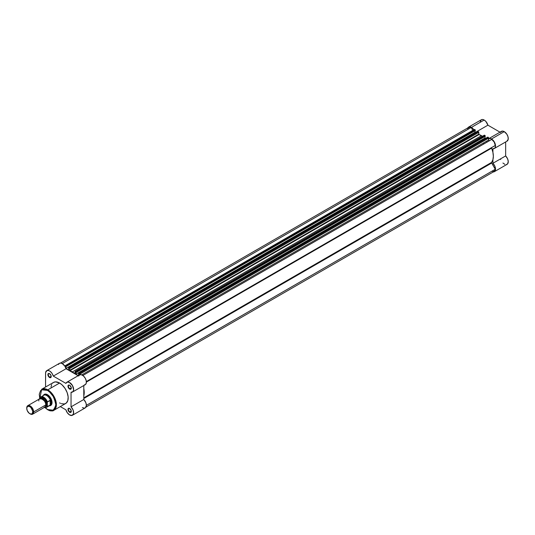 <?xml version="1.0" encoding="UTF-8"?>
<svg xmlns="http://www.w3.org/2000/svg" width="535" height="535" viewBox="0 0 535 535"><rect width="100%" height="100%" fill="white"/><g stroke="black" fill="none" stroke-linecap="round" stroke-linejoin="round"><path stroke-width="0.8" d="M467.831 127.898A5.651 3.263 60 0 1 468.593 127.103A5.651 3.263 60 0 1 471.422 127.383L484.162 120.027A5.651 3.263 -120 0 0 481.339 119.746L480.243 121.478M506.852 141.247L508.196 139.287L508.003 136.806L506.812 134.171L504.251 131.623A5.651 3.263 -120 0 0 501.429 131.343L488.682 138.699A5.651 3.263 60 0 1 491.511 138.98L504.251 131.623L501.977 131.129L500.513 132.459M487.138 142.063A15.274 8.821 -120 0 0 486.476 141.24A15.274 8.821 -120 0 1 487.138 142.063M483.239 143.112A15.274 8.821 60 0 1 483.901 143.935M467.73 128.099L469.202 126.875L470.639 127.022L472.612 128.28L474.164 130.232M474.906 131.757L475.16 132.533M488.355 138.939L489.752 138.438L491.511 138.98L494.561 142.384L495.443 145.038L495.276 147.319L494.594 148.315L492.916 148.723L492.916 152.341L492.916 148.723A5.651 3.263 60 0 0 494.333 148.489A5.651 3.263 60 0 0 495.203 143.962A5.651 3.263 60 0 0 491.511 138.98L504.251 131.623A5.651 3.263 -120 0 1 507.949 136.606A5.651 3.263 -120 0 1 507.08 141.133L494.333 148.489M506.291 164.579L507.688 163.777L508.237 161.323L507.581 158.795L505.655 155.926L492.916 163.282L492.916 159.671L492.916 163.282L494.835 166.151L495.504 169.267L494.668 171.447L493.103 171.942M500.513 158.895L500.713 159.537M502.927 163.021L504.893 164.359M494.333 171.688L507.08 164.332A5.651 3.263 -120 0 0 505.655 155.926L505.655 141.956L505.655 155.926L492.916 163.282A5.651 3.263 60 0 1 494.333 171.688A5.651 3.263 60 0 1 493.263 171.949M473.963 129.905A5.651 3.263 60 0 0 471.422 127.383L484.162 120.027A5.651 3.263 -120 0 1 487.907 125.177L475.381 132.412L487.907 125.177L500.004 132.165L487.907 125.177L485.92 121.505L484.162 120.027L482.637 119.492L481.339 119.746L468.593 127.103M475.073 132.225A5.651 3.263 60 0 1 475.073 132.239L65.945 368.441L65.945 366.622L65.945 368.434L475.073 132.232L475.642 132.56L475.073 132.232L475.073 130.7L475.073 132.232M74.78 373.584L74.78 373.584A16.799 9.704 60 0 0 72.339 371.885L481.467 135.676L72.339 371.885L74.78 373.584M482.597 136.392A16.799 9.704 -120 0 0 481.467 135.676A16.799 9.704 -120 0 0 479.026 134.559L69.898 370.768L69.637 368.575L478.765 132.372L478.765 134.165L69.637 370.374L478.765 134.165L479.026 134.559L69.898 370.768A16.799 9.704 60 0 1 72.339 371.885L69.717 370.615L69.637 368.575L478.765 132.372L478.932 134.506L482.69 136.458M491.618 148.128L86.382 382.09L491.618 148.128L492.902 152.301L493.344 156.253L492.902 159.697L491.618 162.386A16.799 9.704 -120 0 0 491.618 148.128L491.678 147.553L86.356 381.569L495.283 145.473A5.343 3.09 -120 0 0 491.765 139.388L82.838 375.483L491.765 139.388L494.18 142.049L495.283 145.473L491.678 147.553A0.609 0.354 -120 0 0 491.618 148.128M83.788 397.839L491.618 162.386L491.678 163.035L83.788 398.528L491.678 163.035L495.283 169.267L491.678 163.035A0.609 0.354 -120 0 1 491.618 162.386L83.788 397.839M83.788 388.544A16.799 9.704 60 0 1 83.788 395.88M82.383 407.61L84.376 408.151L85.439 407.737L86.382 405.329L495.283 169.267L86.382 405.343L85.861 402.728L83.788 399.491L83.788 385.514L83.788 399.491L71.041 406.847L73.114 410.084L73.569 413.448L72.198 415.381L69.637 414.973A5.651 3.263 60 0 1 65.899 409.817L60.308 406.587L65.899 409.817L67.363 412.833L69.637 414.973A5.651 3.263 60 0 0 72.466 415.254L85.212 407.891A5.651 3.263 -120 0 0 83.788 399.491L71.041 406.847A5.651 3.263 60 0 1 72.466 415.254M85.974 407.102L494.18 171.421A5.343 3.09 -120 0 0 495.283 169.267L494.18 171.421L491.765 171.294M471.161 127.49A5.343 3.09 -120 0 0 468.747 127.37L471.161 127.49L472.82 130.359L471.161 127.49L62.261 363.573L471.161 127.49M65.23 365.679A0.609 0.354 60 0 0 65.103 365.96L65.103 366.542L65.23 365.679L65.979 365.967L475.1 129.758L474.659 129.503L65.537 365.706L66.193 366.341L475.321 130.132L475.321 130.553L65.945 366.622L475.321 130.553L475.1 129.758L475.321 130.132L66.193 366.341L65.979 365.967L475.1 129.758L474.659 129.503A0.609 0.354 -120 0 0 474.358 129.47L65.537 365.706A0.609 0.354 60 0 0 65.23 365.679L474.358 129.47A0.609 0.354 -120 0 0 474.231 129.751M68.794 370.086L65.945 368.441L68.794 370.086L68.547 368.12L68.794 370.086M68.614 367.558L68.547 368.12L68.614 367.558L69.209 367.826L478.33 131.623L477.889 131.369L68.768 367.572L69.637 368.575A0.609 0.354 60 0 0 69.209 367.826L478.33 131.623L478.765 132.372A0.609 0.354 -120 0 0 478.33 131.623L477.735 131.349L68.614 367.558L477.675 131.49M75.168 371.417A0.609 0.354 60 0 0 75.04 371.698L74.974 373.631L75.168 371.417L75.916 371.705L485.038 135.495L484.596 135.241L75.468 371.444L76.13 372.072L485.258 135.87L485.258 136.291L76.13 372.5L76.13 372.072L75.883 374.179L75.883 372.353L485.258 136.291L485.038 135.495L485.258 135.87L76.13 372.072L75.916 371.705L485.038 135.495L484.596 135.241A0.609 0.354 -120 0 0 484.289 135.208L75.468 371.444A0.609 0.354 60 0 0 75.168 371.417L484.289 135.208A0.609 0.354 -120 0 0 484.162 135.489M485.004 136.438L485.004 137.97L75.883 374.179L78.351 375.603L75.883 374.179L485.004 137.97L485.579 138.297L485.004 137.97L485.004 136.438M78.732 375.383L78.484 373.858L78.732 375.383M78.551 373.296L78.484 373.858L78.551 373.296L79.147 373.564L488.268 137.361L487.826 137.107L78.698 373.31L79.575 374.313L488.702 138.11L488.702 139.956L81.775 374.888L488.702 139.956A0.609 0.354 -120 0 0 489.438 140.738L488.722 140.11L488.702 138.11A0.609 0.354 -120 0 0 488.268 137.361L488.702 138.11L79.575 374.313L79.575 374.895L79.575 374.313A0.609 0.354 60 0 0 79.147 373.564L488.268 137.361L487.826 137.107L78.551 373.296L487.612 137.227M86.356 381.569L495.283 145.473L86.356 381.569M467.757 128.815L468.747 127.37L60.542 363.044M83.781 388.504L84.222 392.463L83.781 395.907M49.661 373.711A2.046 1.184 -120 0 0 48.317 374.66A2.046 1.184 -120 0 0 49.768 377.108L49.548 377.483A2.354 1.358 60 0 1 47.889 374.6A2.354 1.358 60 0 1 49.548 373.644L48.377 373.524L47.916 374.995L48.912 376.968L50.477 377.69L51.179 376.881L51.086 375.71L49.548 373.644A2.354 1.358 60 0 1 51.213 376.52A2.354 1.358 60 0 1 49.548 377.483L49.768 377.108A2.046 1.184 60 0 1 48.431 375.303A2.046 1.184 60 0 1 48.745 373.664A2.046 1.184 60 0 1 49.661 373.711M69.751 408.506A2.046 1.184 -120 0 0 68.406 409.456A2.046 1.184 -120 0 0 69.858 411.903L69.637 412.278A2.354 1.358 60 0 1 67.978 409.395A2.354 1.358 60 0 1 69.637 408.439L68.467 408.319L68.005 409.79L69.002 411.763L70.566 412.485L71.269 411.676L71.175 410.512L69.637 408.439A2.354 1.358 60 0 1 71.302 411.315A2.354 1.358 60 0 1 69.637 412.278L69.858 411.903A2.046 1.184 60 0 1 68.52 410.098A2.046 1.184 60 0 1 68.834 408.459A2.046 1.184 60 0 1 69.751 408.506M69.751 385.307A2.046 1.184 -120 0 0 68.406 386.263A2.046 1.184 -120 0 0 69.858 388.704L69.637 389.079A2.354 1.358 60 0 1 67.978 386.196A2.354 1.358 60 0 1 69.637 385.24L68.467 385.12L68.005 386.591L69.002 388.564L70.566 389.293L71.175 388.784L71.175 387.313L69.637 385.24A2.354 1.358 60 0 1 71.302 388.122A2.354 1.358 60 0 1 69.637 389.079L69.858 388.704A2.046 1.184 60 0 1 68.52 386.905A2.046 1.184 60 0 1 68.834 385.26A2.046 1.184 60 0 1 69.751 385.307M44.659 394.529A6.112 3.524 60 0 1 47.608 394.77A6.112 3.524 -120 0 0 44.351 394.743M43.328 395.472A6.413 3.705 60 0 1 47.501 394.703L44.98 394.135L43.308 395.519M39.837 399.184L39.242 394.241L40.6 390.637L41.63 389.781L43.589 389.239L47.501 390.363C51.42 392.081 54.182 396.876 55.794 404.734C54.182 410.733 51.42 412.331 47.501 409.522L53.881 410.298L56.335 405.898L55.038 398.595L47.802 389.841L47.501 390.363L50.671 392.924L53.366 396.555L55.158 400.702L55.794 404.734L54.811 408.68L53.366 410.104L52.109 410.566L48.31 409.944L44.833 407.476L47.588 409.716C50.838 411.107 52.938 411.301 53.881 410.298A12.158 7.022 60 0 1 47.802 409.696L44.652 407.429M71.289 387.875L69.858 388.704L71.289 387.875M51.2 376.279L49.768 377.108L51.2 376.279M71.289 411.074L69.858 411.903L71.289 411.074M39.724 398.789L41.59 389.808L47.501 390.363L47.802 389.841L41.723 389.239A12.158 7.022 60 0 1 47.802 389.841A12.158 7.022 60 0 1 55.74 400.555A12.158 7.022 60 0 1 53.881 410.298L65.671 403.49A12.158 7.022 -120 0 0 67.537 393.747A12.158 7.022 -120 0 0 59.592 383.033L47.802 389.841L59.592 383.033L55.54 381.863L53.513 382.431L52.443 383.314M84.242 384.959L85.406 384.565L86.289 383.033L86.215 380.713L85.212 378.171L83.513 376.025L81.541 374.801L79.768 374.801L78.645 376.018M46.726 370.668A5.651 3.263 60 0 1 53.293 376.098L66.039 368.742A5.651 3.263 -120 0 0 59.472 363.312L46.726 370.668A5.651 3.263 60 0 0 45.555 373.256L45.555 387.026L45.615 372.494L46.973 370.548L48.839 370.608L50.223 371.397L52.096 373.47L53.293 376.098L66.039 368.742L78.137 375.731L66.039 368.742L64.842 366.114L62.274 363.579L60.281 363.058L59.224 363.472L58.536 364.462M53.293 376.098L65.899 383.381L67.029 382.157L69.289 382.358L72.466 385.528L73.623 389.868L72.967 391.64L71.041 392.289L71.041 406.847L71.041 392.289A5.651 3.263 60 0 0 72.466 392.055A5.651 3.263 60 0 0 72.466 385.528A5.651 3.263 60 0 0 66.815 382.264A5.651 3.263 60 0 0 65.899 383.381L53.293 376.098M51.654 384.571L51.039 387.046M59.592 402.888L60.435 403.323M61.271 403.664L64.374 403.972L66.24 403.096L67.825 400.588L68.152 396.923L67.176 392.657L65.049 388.437L62.093 384.899L59.592 383.033A12.158 7.022 -120 0 0 53.513 382.431L41.723 389.239L39.643 398.836M49.233 405.784L51.273 405.028L51.949 403.53L51.949 401.491L50.705 398.093L47.501 394.703A6.413 3.705 60 0 1 52.035 402.561A6.413 3.705 60 0 1 49.287 405.791M50.43 405.269A6.112 3.524 -120 0 0 52.035 402.434A6.112 3.524 60 0 1 50.771 405.109M71.302 411.188A2.046 1.184 60 0 1 70.881 412.003A2.046 1.184 60 0 1 69.858 411.903A2.046 1.184 -120 0 0 71.302 411.188M51.213 376.393A2.046 1.184 60 0 1 50.792 377.208A2.046 1.184 60 0 1 49.768 377.108A2.046 1.184 -120 0 0 51.213 376.393M71.302 387.989A2.046 1.184 60 0 1 70.881 388.805A2.046 1.184 60 0 1 69.858 388.704A2.046 1.184 -120 0 0 71.302 387.989M72.466 392.055L85.212 384.698A5.651 3.263 -120 0 0 85.212 378.171A5.651 3.263 -120 0 0 79.561 374.908L66.815 382.264M42.312 406.928L45.769 404.928C47 400.902 37.631 395.492 38.861 400.942M41.717 398.662A4.28 2.468 60 0 1 45.983 404.306A4.28 2.468 -120 0 0 42.84 399.003M33.665 411.923A4.889 2.822 60 0 1 32.648 414.157A4.889 2.822 60 0 1 29.987 413.782A4.889 2.822 -120 0 0 30.207 413.916A4.889 2.822 -120 0 0 33.665 411.923L32.822 411.923A4.293 2.481 60 0 1 29.786 413.675A4.293 2.481 60 0 1 26.75 408.419L27.258 406.767L28.101 406.279L29.786 406.667L30.95 407.603L32.762 411.208L32.307 413.575L30.95 414.077L29.191 413.267L27.258 410.659L26.75 408.419A4.293 2.481 60 0 1 29.786 406.667A4.293 2.481 60 0 1 32.822 411.923L33.665 411.923A4.889 2.822 -120 0 0 30.207 405.938A4.889 2.822 -120 0 0 26.75 407.931A4.889 2.822 60 0 1 27.76 405.69A4.889 2.822 60 0 1 31.532 407.001A4.889 2.822 60 0 1 33.665 411.923L45.769 404.928L33.665 411.923M32.648 414.157L44.759 407.168A4.889 2.822 -120 0 0 45.769 404.928A4.889 2.822 -120 0 0 43.636 400.013A4.889 2.822 -120 0 0 39.871 398.702L27.76 405.69M40.606 398.481L44.993 399.331L47.067 404.186A0.99 0.575 0 0 0 45.983 404.306A0.99 0.575 180 0 1 47.067 404.186L46.057 400.775L44.285 398.662L41.69 397.759L40.419 398.816M42.94 396.027A5.959 3.437 60 0 1 43.168 395.706A5.959 3.437 60 0 1 46.946 395.699A5.959 3.437 60 0 1 50.464 400.427L51.387 402.688L52.029 402.313L51.387 402.688A6.112 3.524 60 0 1 50.123 405.483A6.112 3.524 60 0 1 49.367 405.744A6.112 3.524 -120 0 0 49.441 405.731A6.112 3.524 -120 0 0 51.387 402.688L50.33 400.233L50.33 404.915L51.387 402.688L50.33 404.915L50.176 400.254L50.176 405.022L50.176 400.254L47.388 401.865M40.065 397.612A5.959 3.437 60 0 1 40.76 396.957A5.959 3.437 60 0 1 47.414 401.852A5.959 3.437 -120 0 0 40.867 396.896A5.959 3.437 -120 0 0 40.065 397.612L39.938 398.669L39.938 398.007L40.981 397.064L43.609 397.472L45.274 398.842L47 401.511L47.281 406.366L46.237 407.316L44.178 407.182M44.933 406.64L46.485 406.065L47.067 404.186L45.321 406.64M39.998 397.699L39.938 398.007A5.771 3.33 60 0 1 43.609 397.472A5.771 3.33 60 0 1 47.281 402.246L47.341 406.607L50.176 405.022L47.414 406.613A5.959 3.437 60 0 1 46.719 407.269L49.668 405.57A5.959 3.437 -120 0 0 50.464 404.748A5.959 3.437 60 0 1 48.999 405.811L49.441 405.731M51.387 402.688A6.112 3.524 -120 0 0 48.304 396.127A6.112 3.524 -120 0 0 43.455 395.372A6.112 3.524 -120 0 0 43.409 395.425A6.112 3.524 60 0 1 44.01 394.904A6.112 3.524 60 0 1 48.718 396.535A6.112 3.524 60 0 1 51.387 402.688M47.307 402.046L50.464 400.427A5.959 3.437 -120 0 0 43.709 395.251L40.018 397.659M44.479 407.329A5.959 3.437 -120 0 0 46.612 407.329A5.959 3.437 -120 0 0 47.414 406.613L47.281 406.366A5.771 3.33 60 0 1 44.519 407.309M30.207 413.916L29.786 413.675M43.455 395.372L43.168 395.706M44.438 407.356L46.719 407.269"/></g></svg>

